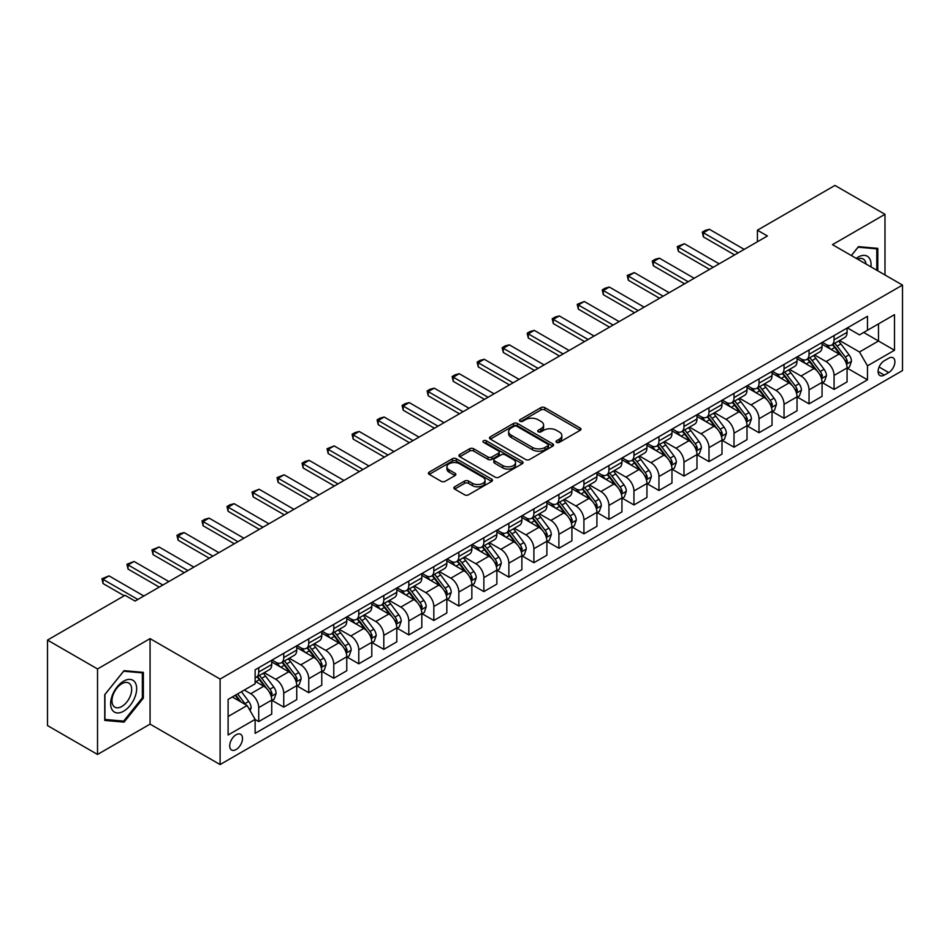 <?xml version="1.0" encoding="UTF-8"?>
<svg xmlns="http://www.w3.org/2000/svg" width="950" height="950" viewBox="0 0 950 950"><rect width="100%" height="100%" fill="white"/><g stroke="black" fill="none" stroke-linecap="round" stroke-linejoin="round"><path stroke-width="1.43" d="M556.558 442.367A1.947 1.128 0 0 0 559.301 442.367L580.177 430.314A2.779 1.603 0 0 0 580.984 429.186A2.779 1.603 0 0 0 580.177 428.046L544.813 407.633A2.779 1.603 0 0 0 540.894 407.633L520.018 419.686A1.947 1.128 0 0 0 519.448 420.482A1.947 1.128 0 0 0 520.018 421.266A1.947 1.128 0 0 0 522.773 421.266L525.469 419.71A8.894 5.13 0 0 1 538.044 419.71L540.989 421.408A8.894 5.13 0 0 1 543.59 425.042A8.894 5.13 0 0 1 540.989 428.676L538.282 430.231A1.947 1.128 0 0 0 537.712 431.027A1.947 1.128 0 0 0 538.282 431.822A1.947 1.128 0 0 0 541.037 431.822L543.732 430.255A8.894 5.13 0 0 1 556.308 430.255L559.253 431.965A8.894 5.13 0 0 1 561.854 435.587A8.894 5.13 0 0 1 559.253 439.221L556.558 440.776A1.947 1.128 0 0 0 555.987 441.572A1.947 1.128 0 0 0 556.558 442.367L556.558 440.776M236.111 749.55A9.061 5.225 120 0 0 242.024 741.558A9.061 5.225 120 0 0 240.635 734.303A9.061 5.225 120 0 0 236.111 734.754A9.061 5.225 120 0 0 230.197 742.734A9.061 5.225 120 0 0 231.586 749.989A9.061 5.225 120 0 0 236.111 749.55M454.658 486.792A2.779 1.603 0 0 0 453.839 487.932A2.779 1.603 0 0 0 454.658 489.06L464.574 494.784A2.779 1.603 0 0 0 468.504 494.784L491.684 481.401A2.779 1.603 0 0 0 492.492 480.272A2.779 1.603 0 0 0 491.684 479.133L456.321 458.719A2.779 1.603 0 0 0 452.402 458.719L429.222 472.103A2.779 1.603 0 0 0 428.402 473.242A2.779 1.603 0 0 0 429.222 474.371L441.204 481.294A2.779 1.603 0 0 0 445.134 481.294L455.05 475.57A2.779 1.603 0 0 0 455.858 474.43A2.779 1.603 0 0 0 455.05 473.302L449.113 469.87A7.434 4.287 0 0 1 446.928 466.83A7.434 4.287 0 0 1 451.523 462.864A7.434 4.287 0 0 1 459.622 463.802L482.897 477.233A7.434 4.287 0 0 1 485.07 480.272A7.434 4.287 0 0 1 480.486 484.239A7.434 4.287 0 0 1 472.387 483.301L468.504 481.068A2.779 1.603 0 0 0 464.574 481.068L454.658 486.792L454.658 489.06M150.064 638.626L97.529 668.954L47.5 640.074L47.5 725.574L97.529 754.454L150.064 724.126L220.103 764.56L220.103 679.06L150.064 638.626L150.064 724.126M884.984 274.978L884.984 214.32L832.461 244.649L902.5 285.083L220.103 679.06M884.984 214.32L834.955 185.44L757.411 230.209L757.411 241.763M47.5 640.074L125.044 595.306L135.054 601.077L767.422 235.98L757.411 230.209M525.671 459.515A2.779 1.603 0 0 0 529.589 459.515L552.769 446.132A2.779 1.603 0 0 0 553.589 445.004A2.779 1.603 0 0 0 552.769 443.864L517.418 423.451A2.779 1.603 0 0 0 513.487 423.451L490.307 436.834A2.779 1.603 0 0 0 489.499 437.974A2.779 1.603 0 0 0 490.307 439.102L525.671 459.515M484.31 442.783A1.947 1.128 0 0 1 486.281 443.056L522.191 463.79L499.047 477.149A2.779 1.603 0 0 1 495.116 477.149L459.764 456.736L459.764 454.468A2.779 1.603 0 0 0 458.945 455.608A2.779 1.603 0 0 0 459.764 456.736M459.764 454.468L469.68 448.744A2.779 1.603 0 0 1 473.611 448.744L487.956 457.021A2.779 1.603 0 0 0 491.874 457.021L498.465 453.221A2.779 1.603 0 0 0 499.272 452.093A2.779 1.603 0 0 0 498.465 450.953L483.526 442.332A1.947 1.128 0 0 1 482.956 441.548A1.947 1.128 0 0 1 484.168 440.503A1.947 1.128 0 0 1 486.281 440.753L522.227 461.498A2.779 1.603 0 0 1 523.046 462.638A2.779 1.603 0 0 1 522.227 463.766L522.227 461.498M888.689 358.221L884.284 360.762A8.776 5.071 120 0 0 878.56 368.493A8.776 5.071 120 0 0 879.902 375.523A8.776 5.071 120 0 0 884.284 375.096L888.689 372.554A8.776 5.071 120 0 0 894.425 364.812A8.776 5.071 120 0 0 893.083 357.782A8.776 5.071 120 0 0 888.689 358.221M220.103 764.56L902.5 370.583L902.5 285.083M847.364 327.892L859.477 334.887L867.481 330.256L867.481 316.279L255.123 669.821L255.123 683.798L228.107 699.402L228.107 734.991L255.123 719.387L255.123 733.364L867.481 379.822L867.481 365.845L859.477 351.987L839.574 340.492M867.481 330.256L894.496 314.664L894.496 350.253L867.481 365.845M97.529 668.954L97.529 754.454M863.681 332.452L878.489 341.003L878.489 323.902L894.496 314.664M859.477 351.987L878.489 341.003L894.496 350.253M228.107 716.502L247.119 705.529L232.311 696.979M255.123 719.506L258.721 721.584L258.721 707.607A11.317 6.531 -120 0 0 250.717 693.738L244.316 690.044M258.721 721.584L271.736 714.079L271.736 700.091A11.317 6.531 -120 0 0 263.732 686.232L255.123 681.257M272.033 700.387L283.741 707.144L283.741 693.168A11.317 6.531 -120 0 0 275.738 679.297L264.243 672.659M283.741 707.144L296.744 699.627L296.744 685.651A11.317 6.531 -120 0 0 288.741 671.793L271.736 661.972M297.041 685.936L308.75 692.704L308.75 678.716A11.317 6.531 -120 0 0 300.746 664.857L289.251 658.219M308.75 692.704L321.765 685.188L321.765 671.211A11.317 6.531 -120 0 0 313.761 657.341L296.744 647.52M322.062 671.496L333.771 678.252L333.771 664.276A11.317 6.531 -120 0 0 325.767 650.418L314.272 643.779M333.771 678.252L346.774 670.748L346.774 656.771A11.317 6.531 -120 0 0 338.77 642.901L321.765 633.08M347.071 657.056L358.779 663.812L358.779 649.836A11.317 6.531 -120 0 0 350.776 635.966L339.281 629.339M358.779 663.812L371.794 656.307L371.794 642.331A11.317 6.531 -120 0 0 363.791 628.461L346.774 618.64M372.091 642.616L383.8 649.373L383.8 635.396A11.317 6.531 -120 0 0 375.796 621.526L364.301 614.899M383.8 649.373L396.803 641.867L396.803 627.879A11.317 6.531 -120 0 0 388.799 614.021L371.794 604.2M397.1 628.176L408.809 634.932L408.809 620.956A11.317 6.531 -120 0 0 400.805 607.086L389.31 600.447M408.809 634.932L421.824 627.428L421.824 613.439A11.317 6.531 -120 0 0 413.82 599.581L396.803 589.76M422.121 613.736L433.829 620.492L433.829 606.504A11.317 6.531 -120 0 0 425.826 592.646L414.331 586.008M433.829 620.492L446.832 612.976L446.832 598.999A11.317 6.531 -120 0 0 438.829 585.141L421.824 575.32M447.129 599.284L458.838 606.053L458.838 592.064A11.317 6.531 -120 0 0 450.834 578.206L439.339 571.567M458.838 606.053L471.853 598.536L471.853 584.559A11.317 6.531 -120 0 0 463.849 570.689L446.832 560.868M472.15 584.844L483.859 591.601L483.859 577.624A11.317 6.531 -120 0 0 475.855 563.766L464.36 557.128M483.859 591.601L496.862 584.096L496.862 570.119A11.317 6.531 -120 0 0 488.858 556.249L471.853 546.428M497.159 570.404L508.867 577.161L508.867 563.184A11.317 6.531 -120 0 0 500.864 549.314L489.369 542.688M508.867 577.161L521.883 569.656L521.883 555.679A11.317 6.531 -120 0 0 513.867 541.809L496.862 531.988M522.179 555.964L533.888 562.721L533.888 548.744A11.317 6.531 -120 0 0 525.884 534.874L514.389 528.236M533.888 562.721L546.891 555.216L546.891 541.227A11.317 6.531 -120 0 0 538.888 527.369L521.883 517.548M547.188 541.524L558.897 548.281L558.897 534.304A11.317 6.531 -120 0 0 550.893 520.434L539.398 513.796M558.897 548.281L571.912 540.764L571.912 526.787A11.317 6.531 -120 0 0 563.896 512.929L546.891 503.108M572.209 527.084L583.918 533.841L583.918 519.852A11.317 6.531 -120 0 0 575.914 505.994L564.419 499.356M583.918 533.841L596.921 526.324L596.921 512.347A11.317 6.531 -120 0 0 588.917 498.489L571.912 488.668M597.217 512.632L608.926 519.401L608.926 505.412A11.317 6.531 -120 0 0 600.923 491.554L589.428 484.916M608.926 519.401L621.941 511.884L621.941 497.907A11.317 6.531 -120 0 0 613.926 484.037L596.921 474.216M622.238 498.192L633.947 504.949L633.947 490.972A11.317 6.531 -120 0 0 625.943 477.114L614.448 470.476M633.947 504.949L646.95 497.444L646.95 483.467A11.317 6.531 -120 0 0 638.946 469.597L621.941 459.776M647.247 483.752L658.956 490.509L658.956 476.532A11.317 6.531 -120 0 0 650.952 462.662L639.457 456.036M658.956 490.509L671.971 483.004L671.971 469.027A11.317 6.531 -120 0 0 663.955 455.157L646.95 445.336M672.268 469.312L683.976 476.069L683.976 462.092A11.317 6.531 -120 0 0 675.972 448.222L664.477 441.584M683.976 476.069L696.979 468.564L696.979 454.575A11.317 6.531 -120 0 0 688.976 440.717L671.971 430.896M697.276 454.872L708.985 461.629L708.985 447.652A11.317 6.531 -120 0 0 700.981 433.782L689.486 427.144M708.985 461.629L722 454.112L722 440.135A11.317 6.531 -120 0 0 713.984 426.277L696.979 416.456M722.297 440.432L734.006 447.189L734.006 433.2A11.317 6.531 -120 0 0 726.002 419.342L714.507 412.704M734.006 447.189L747.009 439.672L747.009 425.695A11.317 6.531 -120 0 0 739.005 411.825L722 402.004M747.306 425.98L759.014 432.749L759.014 418.76A11.317 6.531 -120 0 0 751.011 404.902L739.516 398.264M759.014 432.749L772.029 425.232L772.029 411.255A11.317 6.531 -120 0 0 764.014 397.385L747.009 387.564M772.326 411.54L784.035 418.297L784.035 404.32A11.317 6.531 -120 0 0 776.031 390.462L764.536 383.824M784.035 418.297L797.038 410.792L797.038 396.815A11.317 6.531 -120 0 0 789.034 382.945L772.029 373.124M797.335 397.1L809.044 403.857L809.044 389.88A11.317 6.531 -120 0 0 801.04 376.01L789.545 369.384M809.044 403.857L822.059 396.352L822.059 382.363A11.317 6.531 -120 0 0 814.043 368.505L797.038 358.684M822.356 382.66L834.064 389.417L834.064 375.44A11.317 6.531 -120 0 0 826.061 361.57L814.566 354.932M834.064 389.417L847.068 381.912L847.068 367.923A11.317 6.531 -120 0 0 839.064 354.065L822.059 344.244M822.356 342.332L826.061 344.47A11.317 6.531 -120 0 0 831.713 345.028A11.317 6.531 -120 0 0 834.064 339.851L834.064 335.576M797.335 356.772L801.04 358.91A11.317 6.531 -120 0 0 806.704 359.48A11.317 6.531 -120 0 0 809.044 354.291L809.044 350.016M772.326 371.224L776.031 373.362A11.317 6.531 -120 0 0 781.684 373.92A11.317 6.531 -120 0 0 784.035 368.731L784.035 364.456M747.306 385.664L751.011 387.802A11.317 6.531 -120 0 0 756.675 388.36A11.317 6.531 -120 0 0 759.014 383.183L759.014 378.907M722.297 400.104L726.002 402.242A11.317 6.531 -120 0 0 731.654 402.8A11.317 6.531 -120 0 0 734.006 397.622L734.006 393.348M697.276 414.544L700.981 416.682A11.317 6.531 -120 0 0 706.646 417.24A11.317 6.531 -120 0 0 708.985 412.062L708.985 407.787M672.268 428.984L675.972 431.122A11.317 6.531 -120 0 0 681.625 431.68A11.317 6.531 -120 0 0 683.976 426.503L683.976 422.228M647.247 443.424L650.952 445.562A11.317 6.531 -120 0 0 656.616 446.132A11.317 6.531 -120 0 0 658.956 440.942L658.956 436.668M622.238 457.876L625.943 460.014A11.317 6.531 -120 0 0 631.596 460.572A11.317 6.531 -120 0 0 633.947 455.383L633.947 451.108M597.217 472.316L600.923 474.454A11.317 6.531 -120 0 0 606.587 475.012A11.317 6.531 -120 0 0 608.926 469.834L608.926 465.559M572.209 486.756L575.914 488.894A11.317 6.531 -120 0 0 581.566 489.452A11.317 6.531 -120 0 0 583.918 484.274L583.918 479.999M547.188 501.196L550.893 503.334A11.317 6.531 -120 0 0 556.558 503.892A11.317 6.531 -120 0 0 558.897 498.714L558.897 494.439M522.179 515.636L525.884 517.774A11.317 6.531 -120 0 0 531.537 518.344A11.317 6.531 -120 0 0 533.888 513.154L533.888 508.879M497.159 530.076L500.864 532.214A11.317 6.531 -120 0 0 506.528 532.784A11.317 6.531 -120 0 0 508.867 527.594L508.867 523.319M472.15 544.528L475.855 546.666A11.317 6.531 -120 0 0 481.508 547.224A11.317 6.531 -120 0 0 483.859 542.034L483.859 537.759M447.129 558.968L450.834 561.106A11.317 6.531 -120 0 0 456.499 561.664A11.317 6.531 -120 0 0 458.838 556.486L458.838 552.211M422.121 573.408L425.826 575.546A11.317 6.531 -120 0 0 431.478 576.104A11.317 6.531 -120 0 0 433.829 570.926L433.829 566.651M397.1 587.848L400.805 589.986A11.317 6.531 -120 0 0 406.469 590.544A11.317 6.531 -120 0 0 408.809 585.366L408.809 581.091M372.091 602.288L375.796 604.426A11.317 6.531 -120 0 0 381.449 604.996A11.317 6.531 -120 0 0 383.8 599.806L383.8 595.531M347.071 616.74L350.776 618.877A11.317 6.531 -120 0 0 356.44 619.436A11.317 6.531 -120 0 0 358.779 614.246L358.779 609.971M322.062 631.18L325.767 633.318A11.317 6.531 -120 0 0 331.419 633.876A11.317 6.531 -120 0 0 333.771 628.686L333.771 624.411M297.041 645.62L300.746 647.758A11.317 6.531 -120 0 0 306.411 648.316A11.317 6.531 -120 0 0 308.75 643.138L308.75 638.863M272.033 660.06L275.738 662.197A11.317 6.531 -120 0 0 281.39 662.756A11.317 6.531 -120 0 0 283.741 657.578L283.741 653.303M847.364 368.22L867.481 379.822M831.713 345.028L844.728 337.523A11.317 6.531 -120 0 0 847.068 332.346L847.068 328.071M806.704 359.48L819.707 351.963A11.317 6.531 -120 0 0 822.059 346.786L822.059 342.511M781.684 373.92L794.699 366.403A11.317 6.531 -120 0 0 797.038 361.226L797.038 356.951M756.675 388.36L769.678 380.855A11.317 6.531 -120 0 0 772.029 375.666L772.029 371.391M731.654 402.8L744.669 395.295A11.317 6.531 -120 0 0 747.009 390.106L747.009 385.831M706.646 417.24L719.649 409.735A11.317 6.531 -120 0 0 722 404.546L722 400.271M681.625 431.68L694.64 424.175A11.317 6.531 -120 0 0 696.979 418.997L696.979 414.723M656.616 446.132L669.619 438.615A11.317 6.531 -120 0 0 671.971 433.438L671.971 429.162M631.596 460.572L644.611 453.055A11.317 6.531 -120 0 0 646.95 447.878L646.95 443.603M606.587 475.012L619.59 467.507A11.317 6.531 -120 0 0 621.941 462.317L621.941 458.043M581.566 489.452L594.581 481.947A11.317 6.531 -120 0 0 596.921 476.758L596.921 472.483M556.558 503.892L569.561 496.387A11.317 6.531 -120 0 0 571.912 491.209L571.912 486.934M531.537 518.344L544.552 510.827A11.317 6.531 -120 0 0 546.891 505.649L546.891 501.374M506.528 532.784L519.531 525.267A11.317 6.531 -120 0 0 521.883 520.089L521.883 515.814M481.508 547.224L494.522 539.707A11.317 6.531 -120 0 0 496.862 534.529L496.862 530.254M456.499 561.664L469.502 554.159A11.317 6.531 -120 0 0 471.853 548.969L471.853 544.694M431.478 576.104L444.493 568.599A11.317 6.531 -120 0 0 446.832 563.409L446.832 559.134M406.469 590.544L419.473 583.039A11.317 6.531 -120 0 0 421.824 577.861L421.824 573.586M381.449 604.996L394.464 597.479A11.317 6.531 -120 0 0 396.803 592.301L396.803 588.026M356.44 619.436L369.443 611.919A11.317 6.531 -120 0 0 371.794 606.741L371.794 602.466M331.419 633.876L344.434 626.359A11.317 6.531 -120 0 0 346.774 621.181L346.774 616.906M306.411 648.316L319.414 640.811A11.317 6.531 -120 0 0 321.765 635.621L321.765 631.346M281.39 662.756L294.405 655.251A11.317 6.531 -120 0 0 296.744 650.061L296.744 645.786M255.123 677.659A11.317 6.531 -120 0 0 256.381 677.196L269.384 669.691A11.317 6.531 -120 0 0 271.736 664.513L271.736 660.238M256.381 677.196A11.317 6.531 -120 0 0 258.721 672.018L258.721 667.743M247.119 705.529L255.123 719.387M877.788 270.821L877.788 248.354L858.479 246.632L851.319 255.538M104.737 720.421L124.046 722.143L143.355 698.119L143.355 672.374L124.046 670.653L104.737 694.676L104.737 720.421M142.357 697.549L143.355 698.119M122.004 720.967L124.046 722.143M557.329 442.641L559.253 441.524A8.894 5.13 0 0 0 561.854 437.902L561.854 435.587M543.59 425.042L543.59 427.358A8.894 5.13 0 0 1 540.989 430.979L539.066 432.096M580.141 430.338L544.813 409.949A2.779 1.603 0 0 0 540.894 409.949L520.79 421.551M552.734 446.156L517.418 425.766A2.779 1.603 0 0 0 513.487 425.766L490.343 439.126M547.865 445.799A1.947 1.128 0 0 0 548.435 445.004A1.947 1.128 0 0 0 547.865 444.208L516.824 426.289A1.947 1.128 0 0 0 514.081 426.289L511.231 427.939A8.894 5.13 0 0 0 508.63 431.561A8.894 5.13 0 0 0 511.231 435.195L532.439 447.438A8.894 5.13 0 0 0 545.015 447.438L547.865 445.799L547.865 448.103A1.947 1.128 0 0 0 548.435 447.308L548.435 445.004M508.63 431.561L508.63 433.877A8.894 5.13 0 0 0 511.231 437.499L511.231 435.195M547.865 448.103L545.015 449.754A8.894 5.13 0 0 1 532.439 449.754L511.231 437.499M459.8 456.76L469.68 451.06L469.68 448.744M499.272 452.093L499.272 454.397A2.779 1.603 0 0 1 498.465 455.537L491.874 459.337A2.779 1.603 0 0 1 487.956 459.337L473.611 451.06A2.779 1.603 0 0 0 469.68 451.06M502.835 465.619A7.434 4.287 0 0 0 510.934 466.545A7.434 4.287 0 0 0 515.518 462.579A7.434 4.287 0 0 0 513.344 459.551L505.139 454.812A2.779 1.603 0 0 0 501.208 454.812L494.629 458.613A2.779 1.603 0 0 0 493.822 459.741A2.779 1.603 0 0 0 494.629 460.881L502.835 465.619L502.835 467.923A7.434 4.287 0 0 0 510.934 468.849A7.434 4.287 0 0 0 515.518 464.894L515.518 462.579M493.822 459.741L493.822 462.056A2.779 1.603 0 0 0 494.629 463.184L494.629 460.881M502.835 467.923L494.629 463.184M485.07 480.272L485.07 482.576A7.434 4.287 0 0 1 480.486 486.543A7.434 4.287 0 0 1 472.387 485.616L468.504 483.372A2.779 1.603 0 0 0 464.574 483.372L454.694 489.084M446.928 466.83L446.928 469.146A7.434 4.287 0 0 0 449.113 472.174L449.113 469.87M455.014 475.582L449.113 472.174M491.649 481.424L456.321 461.035A2.779 1.603 0 0 0 452.402 461.035L429.258 474.394M847.068 368.386L849.466 366.997L851.473 361.226A7.505 4.334 -120 0 0 849.074 354.837L840.904 343.924A21.648 12.504 -120 0 0 838.541 341.098M830.407 349.066A21.648 12.504 -120 0 0 825.977 344.423M846.379 363.791L847.424 361.546A7.505 4.334 -120 0 0 845.274 357.034L837.092 346.121A21.648 12.504 -120 0 0 834.729 343.294M832.722 344.458A17.967 10.379 60 0 1 835.668 347.807L842.591 357.046M832.331 344.672A21.648 12.504 60 0 1 834.694 347.51L840.133 354.766M738.209 252.854L703.38 232.75L703.38 236.906L702.288 232.109L705.28 230.375L709.389 229.283L744.206 249.387M734.599 254.933L703.38 236.906M709.389 229.283L703.38 232.75L702.288 232.109M822.059 382.826L824.457 381.449L826.453 375.666A7.505 4.334 -120 0 0 824.066 369.277L815.884 358.364A21.648 12.504 -120 0 0 813.521 355.537M805.386 363.506A21.648 12.504 -120 0 0 800.957 358.863M821.37 378.242L822.403 375.986A7.505 4.334 -120 0 0 820.254 371.474L812.084 360.561A21.648 12.504 -120 0 0 809.721 357.734M807.702 358.898A17.967 10.379 60 0 1 810.659 362.247L817.57 371.486M807.322 359.124A21.648 12.504 60 0 1 809.685 361.95L815.112 369.206M797.038 397.278L799.437 395.889L801.444 390.106A7.505 4.334 -120 0 0 799.045 383.729L790.875 372.804A21.648 12.504 -120 0 0 788.512 369.978M780.377 377.946A21.648 12.504 -120 0 0 775.948 373.314M796.349 392.683L797.394 390.426A7.505 4.334 -120 0 0 795.245 385.914L787.063 375.001A21.648 12.504 -120 0 0 784.7 372.174M782.693 373.338A17.967 10.379 60 0 1 785.638 376.687L792.561 385.926M782.301 373.564A21.648 12.504 60 0 1 784.664 376.39L790.103 383.646M772.029 411.718L774.428 410.329L776.423 404.546A7.505 4.334 -120 0 0 774.036 398.169L765.854 387.256A21.648 12.504 -120 0 0 763.491 384.418M755.357 392.386A21.648 12.504 -120 0 0 750.928 387.754M771.341 407.122L772.374 404.866A7.505 4.334 -120 0 0 770.224 400.366L762.054 389.441A21.648 12.504 -120 0 0 759.691 386.614M757.672 387.778A17.967 10.379 60 0 1 760.629 391.139L767.541 400.366M757.293 388.004A21.648 12.504 60 0 1 759.656 390.83L765.082 398.086M713.189 267.294L678.371 247.19L678.371 251.346L677.267 246.561L684.368 243.723L719.197 263.827M709.591 269.373L678.371 251.346M684.368 243.723L678.371 247.19L677.267 246.561M688.18 281.734L653.351 261.63L653.351 265.786L652.258 261.001L655.251 259.267L659.359 258.163L694.177 278.267M684.57 283.812L653.351 265.786M659.359 258.163L653.351 261.63L652.258 261.001M663.159 296.174L628.342 276.07L628.342 280.238L627.238 275.441L634.339 272.614L669.168 292.707M659.561 298.252L628.342 280.238M634.339 272.614L628.342 276.07L627.238 275.441M747.009 426.158L749.408 424.769L751.414 418.997A7.505 4.334 -120 0 0 749.016 412.609L740.846 401.696A21.648 12.504 -120 0 0 738.482 398.858M730.348 406.838A21.648 12.504 -120 0 0 725.919 402.194M746.32 421.562L747.365 419.318A7.505 4.334 -120 0 0 745.216 414.806L737.034 403.892A21.648 12.504 -120 0 0 734.671 401.054M732.664 402.218A17.967 10.379 60 0 1 735.609 405.579L742.532 414.817M732.272 402.444A21.648 12.504 60 0 1 734.635 405.27L740.074 412.526M638.151 310.614L603.321 290.522L603.321 294.678L602.229 289.881L605.221 288.147L609.33 287.054L644.148 307.159M634.541 312.704L603.321 294.678M609.33 287.054L603.321 290.522L602.229 289.881M870.948 266.867A18.394 10.616 120 0 0 869.333 258.139A18.394 10.616 120 0 0 856.211 258.364M866.02 264.029A13.929 8.039 120 0 0 864.773 260.478A13.929 8.039 120 0 0 863.217 259.029A13.929 8.039 120 0 0 857.482 259.101M858.04 247.178L876.791 248.864L876.791 270.239M875.544 248.152L876.791 248.864M851.354 255.562L858.076 247.202M123.643 681.15A18.394 10.616 120 0 0 110.639 703.677A18.394 10.616 120 0 0 123.643 711.182A18.394 10.616 120 0 0 136.657 688.655A18.394 10.616 120 0 0 123.643 681.15M121.826 683.739A13.929 8.039 120 0 0 112.718 696.018A13.929 8.039 120 0 0 114.855 707.18A13.929 8.039 120 0 0 121.826 706.479A13.929 8.039 120 0 0 130.922 694.212A13.929 8.039 120 0 0 128.784 683.05A13.929 8.039 120 0 0 121.826 683.739M142.357 697.834L123.643 721.109L104.939 719.447L104.939 694.498L123.643 671.222L142.357 672.885L142.357 697.834M141.111 672.172L142.357 672.885M722 440.598L724.399 439.209L726.394 433.438A7.505 4.334 -120 0 0 724.007 427.049L715.825 416.136A21.648 12.504 -120 0 0 713.462 413.309M705.328 421.277A21.648 12.504 -120 0 0 700.898 416.634M721.311 436.003L722.344 433.758A7.505 4.334 -120 0 0 720.195 429.246L712.025 418.332A21.648 12.504 -120 0 0 709.662 415.494M707.643 416.658A17.967 10.379 60 0 1 710.6 420.019L717.511 429.258M707.263 416.884A21.648 12.504 60 0 1 709.626 419.71L715.053 426.978M696.979 455.038L699.378 453.661L701.385 447.878A7.505 4.334 -120 0 0 698.986 441.489L690.816 430.576A21.648 12.504 -120 0 0 688.453 427.749M680.319 435.718A21.648 12.504 -120 0 0 675.889 431.074M696.291 450.442L697.336 448.198A7.505 4.334 -120 0 0 695.186 443.686L687.004 432.772A21.648 12.504 -120 0 0 684.641 429.946M682.634 431.11A17.967 10.379 60 0 1 685.579 434.459L692.502 443.697M682.242 431.324A21.648 12.504 60 0 1 684.606 434.162L690.044 441.418M671.971 469.478L674.369 468.101L676.364 462.317A7.505 4.334 -120 0 0 673.977 455.929L665.796 445.016A21.648 12.504 -120 0 0 663.432 442.189M655.298 450.157A21.648 12.504 -120 0 0 650.869 445.514M671.282 464.894L672.315 462.638A7.505 4.334 -120 0 0 670.166 458.126L661.996 447.213A21.648 12.504 -120 0 0 659.633 444.386M657.614 445.55A17.967 10.379 60 0 1 660.571 448.899L667.482 458.137M657.234 445.776A21.648 12.504 60 0 1 659.597 448.602L665.024 455.858M646.95 483.93L649.349 482.541L651.356 476.758A7.505 4.334 -120 0 0 648.957 470.381L640.787 459.456A21.648 12.504 -120 0 0 638.424 456.629M630.289 464.598A21.648 12.504 -120 0 0 625.86 459.966M646.273 479.334L647.306 477.078A7.505 4.334 -120 0 0 645.157 472.566L636.975 461.652A21.648 12.504 -120 0 0 634.612 458.826M632.605 459.99A17.967 10.379 60 0 1 635.55 463.339L642.473 472.577M632.213 460.216A21.648 12.504 60 0 1 634.576 463.042L640.015 470.298M621.941 498.37L624.34 496.981L626.335 491.209A7.505 4.334 -120 0 0 623.948 484.821L615.766 473.907A21.648 12.504 -120 0 0 613.403 471.069M605.269 479.037A21.648 12.504 -120 0 0 600.839 474.406M621.252 493.774L622.286 491.518A7.505 4.334 -120 0 0 620.136 487.017L611.966 476.093A21.648 12.504 -120 0 0 609.603 473.266M607.584 474.43A17.967 10.379 60 0 1 610.541 477.791L617.453 487.017M607.204 474.656A21.648 12.504 60 0 1 609.568 477.482L614.994 484.738M613.13 325.066L578.312 304.962L578.312 309.118L577.208 304.321L584.309 301.494L619.139 321.599M609.532 327.144L578.312 309.118M584.309 301.494L578.312 304.962L577.208 304.321M588.121 339.506L553.292 319.402L553.292 323.558L552.199 318.761L555.192 317.027L559.301 315.934L594.118 336.039M584.511 341.584L553.292 323.558M559.301 315.934L553.292 319.402L552.199 318.761M563.101 353.946L528.283 333.842L528.283 337.998L527.179 333.213L530.183 331.479L534.28 330.374L569.109 350.479M559.503 356.024L528.283 337.998M534.28 330.374L528.283 333.842L527.179 333.213M538.092 368.386L503.262 348.282L503.262 352.45L502.17 347.652L505.162 345.919L509.271 344.814L544.089 364.919M534.482 370.464L503.262 352.45M509.271 344.814L503.262 348.282L502.17 347.652M513.071 382.826L478.254 362.722L478.254 366.89L477.149 362.093L480.154 360.359L484.251 359.266L519.08 379.359M509.473 384.904L478.254 366.89M484.251 359.266L478.254 362.722L477.149 362.093M596.921 512.81L599.319 511.421L601.326 505.649A7.505 4.334 -120 0 0 598.928 499.261L590.758 488.348A21.648 12.504 -120 0 0 588.394 485.521M580.26 493.489A21.648 12.504 -120 0 0 575.831 488.846M596.244 508.214L597.277 505.97A7.505 4.334 -120 0 0 595.128 501.457L586.946 490.544A21.648 12.504 -120 0 0 584.582 487.706M582.576 488.87A17.967 10.379 60 0 1 585.521 492.231L592.444 501.469M582.184 489.096A21.648 12.504 60 0 1 584.547 491.922L589.986 499.178M488.062 397.278L453.233 377.174L453.233 381.33L452.141 376.532L455.133 374.799L459.242 373.706L494.059 393.811M484.452 399.356L453.233 381.33M459.242 373.706L453.233 377.174L452.141 376.532M571.912 527.25L574.311 525.861L576.306 520.089A7.505 4.334 -120 0 0 573.919 513.701L565.737 502.787A21.648 12.504 -120 0 0 563.374 499.961M555.239 507.929A21.648 12.504 -120 0 0 550.81 503.286M571.223 522.654L572.256 520.41A7.505 4.334 -120 0 0 570.119 515.898L561.937 504.984A21.648 12.504 -120 0 0 559.574 502.158M557.555 503.31A17.967 10.379 60 0 1 560.512 506.671L567.423 515.909M557.175 503.536A21.648 12.504 60 0 1 559.538 506.374L564.965 513.629M463.042 411.718L428.224 391.614L428.224 395.77L427.12 390.973L430.124 389.239L434.221 388.146L469.051 408.251M459.444 413.796L428.224 395.77M434.221 388.146L428.224 391.614L427.12 390.973M546.891 541.69L549.29 540.312L551.297 534.529A7.505 4.334 -120 0 0 548.898 528.141L540.728 517.227A21.648 12.504 -120 0 0 538.365 514.401M530.231 522.369A21.648 12.504 -120 0 0 525.801 517.726M546.214 537.094L547.247 534.85A7.505 4.334 -120 0 0 545.098 530.337L536.916 519.424A21.648 12.504 -120 0 0 534.565 516.598M532.546 517.762A17.967 10.379 60 0 1 535.491 521.111L542.414 530.349M532.154 517.976A21.648 12.504 60 0 1 534.518 520.814L539.956 528.069M438.033 426.158L403.204 406.054L403.204 410.21L402.111 405.412L405.104 403.679L409.213 402.586L444.03 422.691M434.423 428.236L403.204 410.21M409.213 402.586L403.204 406.054L402.111 405.412M521.883 556.13L524.281 554.753L526.276 548.969A7.505 4.334 -120 0 0 523.889 542.581L515.707 531.668A21.648 12.504 -120 0 0 513.344 528.841M505.21 536.809A21.648 12.504 -120 0 0 500.781 532.166M521.194 551.546L522.227 549.29A7.505 4.334 -120 0 0 520.089 544.778L511.907 533.864A21.648 12.504 -120 0 0 509.544 531.038M507.526 532.202A17.967 10.379 60 0 1 510.483 535.551L517.394 544.789M507.146 532.428A21.648 12.504 60 0 1 509.509 535.254L514.936 542.509M413.012 440.598L378.195 420.494L378.195 424.65L377.091 419.864L380.095 418.131L384.192 417.026L419.021 437.131M409.414 442.676L378.195 424.65M384.192 417.026L378.195 420.494L377.091 419.864M496.862 570.582L499.261 569.192L501.267 563.409A7.505 4.334 -120 0 0 498.869 557.033L490.699 546.107A21.648 12.504 -120 0 0 488.336 543.281M480.201 551.249A21.648 12.504 -120 0 0 475.772 546.618M496.185 565.986L497.218 563.73A7.505 4.334 -120 0 0 495.069 559.217L486.887 548.304A21.648 12.504 -120 0 0 484.536 545.478M482.517 546.642A17.967 10.379 60 0 1 485.462 549.991L492.385 559.229M482.125 546.867A21.648 12.504 60 0 1 484.488 549.694L489.927 556.949M388.004 455.038L353.174 434.934L353.174 439.102L352.082 434.304L355.074 432.571L359.183 431.466L394.001 451.571M384.394 457.116L353.174 439.102M359.183 431.466L353.174 434.934L352.082 434.304M471.853 585.022L474.252 583.633L476.247 577.861A7.505 4.334 -120 0 0 473.86 571.472L465.678 560.559A21.648 12.504 -120 0 0 463.315 557.721M455.181 565.689A21.648 12.504 -120 0 0 450.751 561.058M471.164 580.426L472.197 578.182A7.505 4.334 -120 0 0 470.06 573.669L461.878 562.744A21.648 12.504 -120 0 0 459.515 559.918M457.496 561.082A17.967 10.379 60 0 1 460.453 564.442L467.364 573.669M457.116 561.308A21.648 12.504 60 0 1 459.479 564.134L464.918 571.389M362.983 469.478L328.166 449.374L328.166 453.542L327.061 448.744L334.162 445.918L368.992 466.011M359.385 471.568L328.166 453.542M334.162 445.918L328.166 449.374L327.061 448.744M446.832 599.462L449.231 598.072L451.238 592.301A7.505 4.334 -120 0 0 448.839 585.913L440.669 574.999A21.648 12.504 -120 0 0 438.306 572.173M430.172 580.141A21.648 12.504 -120 0 0 425.742 575.498M446.156 594.866L447.189 592.622A7.505 4.334 -120 0 0 445.039 588.109L436.858 577.196A21.648 12.504 -120 0 0 434.506 574.358M432.488 575.522A17.967 10.379 60 0 1 435.433 578.883L442.356 588.121M432.096 575.747A21.648 12.504 60 0 1 434.459 578.574L439.897 585.829M421.824 613.902L424.223 612.512L426.218 606.741A7.505 4.334 -120 0 0 423.831 600.352L415.649 589.439A21.648 12.504 -120 0 0 413.286 586.613M405.151 594.581A21.648 12.504 -120 0 0 400.722 589.938M421.135 609.306L422.168 607.062A7.505 4.334 -120 0 0 420.031 602.549L411.849 591.636A21.648 12.504 -120 0 0 409.486 588.81M407.467 589.974A17.967 10.379 60 0 1 410.424 593.322L417.335 602.561M407.087 590.188A21.648 12.504 60 0 1 409.45 593.026L414.889 600.281M396.803 628.342L399.202 626.964L401.209 621.181A7.505 4.334 -120 0 0 398.81 614.793L390.64 603.879A21.648 12.504 -120 0 0 388.277 601.053M380.142 609.021A21.648 12.504 -120 0 0 375.713 604.378M396.126 623.758L397.159 621.502A7.505 4.334 -120 0 0 395.01 616.989L386.828 606.076A21.648 12.504 -120 0 0 384.477 603.25M382.458 604.414A17.967 10.379 60 0 1 385.403 607.763L392.326 617.001M382.066 604.639A21.648 12.504 60 0 1 384.429 607.466L389.868 614.721M371.794 642.794L374.193 641.404L376.188 635.621A7.505 4.334 -120 0 0 373.801 629.232L365.619 618.319A21.648 12.504 -120 0 0 363.256 615.493M355.122 623.461A21.648 12.504 -120 0 0 350.692 618.818M371.106 638.198L372.139 635.942A7.505 4.334 -120 0 0 370.001 631.429L361.819 620.516A21.648 12.504 -120 0 0 359.456 617.69M357.438 618.854A17.967 10.379 60 0 1 360.394 622.203L367.317 631.441M357.058 619.079A21.648 12.504 60 0 1 359.421 621.906L364.859 629.161M346.774 657.234L349.173 655.844L351.179 650.061A7.505 4.334 -120 0 0 348.781 643.684L340.611 632.759A21.648 12.504 -120 0 0 338.247 629.933M330.113 637.901A21.648 12.504 -120 0 0 325.684 633.27M346.097 652.638L347.13 650.382A7.505 4.334 -120 0 0 344.981 645.881L336.799 634.956A21.648 12.504 -120 0 0 334.447 632.13M332.429 633.294A17.967 10.379 60 0 1 335.374 636.643L342.297 645.881M332.037 633.519A21.648 12.504 60 0 1 334.4 636.346L339.839 643.601M321.765 671.674L324.164 670.284L326.159 664.513A7.505 4.334 -120 0 0 323.772 658.124L315.59 647.211A21.648 12.504 -120 0 0 313.227 644.373M305.093 652.341A21.648 12.504 -120 0 0 300.663 647.71M321.076 667.078L322.109 664.834A7.505 4.334 -120 0 0 319.972 660.321L311.79 649.408A21.648 12.504 -120 0 0 309.427 646.57M307.408 647.734A17.967 10.379 60 0 1 310.365 651.094L317.288 660.333M307.028 647.959A21.648 12.504 60 0 1 309.391 650.786L314.83 658.041M296.744 686.114L299.143 684.724L301.15 678.953A7.505 4.334 -120 0 0 298.751 672.564L290.581 661.651A21.648 12.504 -120 0 0 288.218 658.825M280.084 666.793A21.648 12.504 -120 0 0 275.654 662.15M296.067 681.518L297.101 679.274A7.505 4.334 -120 0 0 294.951 674.761L286.769 663.848A21.648 12.504 -120 0 0 284.418 661.01M282.399 662.174A17.967 10.379 60 0 1 285.344 665.534L292.267 674.773M282.007 662.399A21.648 12.504 60 0 1 284.371 665.226L289.809 672.493M271.736 700.554L274.134 699.164L276.129 693.393A7.505 4.334 -120 0 0 273.743 687.004L265.561 676.091A21.648 12.504 -120 0 0 263.197 673.265M271.047 695.958L272.08 693.714A7.505 4.334 -120 0 0 269.942 689.201L261.761 678.288A21.648 12.504 -120 0 0 259.397 675.462M257.379 676.626A17.967 10.379 60 0 1 260.336 679.974L267.259 689.213M256.999 676.839A21.648 12.504 60 0 1 259.362 679.678L264.801 686.933M250.123 710.719L251.121 707.833A7.505 4.334 -120 0 0 248.722 701.444L241.431 691.707M245.599 704.651A7.505 4.334 -120 0 0 244.922 703.641L237.631 693.904M235.743 694.984L240.991 701.991M235.22 695.293L239.673 701.231M337.974 483.93L303.145 463.826L303.145 467.982L302.053 463.184L305.045 461.451L309.154 460.358L343.971 480.463M334.364 486.008L303.145 467.982M309.154 460.358L303.145 463.826L302.053 463.184M312.954 498.37L278.136 478.266L278.136 482.422L277.032 477.624L284.133 474.798L318.963 494.902M309.356 500.448L278.136 482.422M284.133 474.798L278.136 478.266L277.032 477.624M287.945 512.81L253.116 492.706L253.116 496.862L252.023 492.064L259.124 489.238L293.942 509.343M284.335 514.888L253.116 496.862M259.124 489.238L253.116 492.706L252.023 492.064M262.924 527.25L228.107 507.146L228.107 511.302L227.002 506.516L230.007 504.782L234.104 503.678L268.933 523.783M259.326 529.328L228.107 511.302M234.104 503.678L228.107 507.146L227.002 506.516M237.916 541.69L203.086 521.586L203.086 525.754L201.994 520.956L204.986 519.222L209.095 518.118L243.912 538.222M234.306 543.768L203.086 525.754M209.095 518.118L203.086 521.586L201.994 520.956M212.895 556.13L178.078 536.038L178.078 540.194L176.973 535.396L179.977 533.663L184.074 532.57L218.904 552.674M209.297 558.22L178.078 540.194M184.074 532.57L178.078 536.038L176.973 535.396M187.886 570.582L153.057 550.477L153.057 554.634L151.964 549.836L159.066 547.01L193.883 567.114M184.276 572.66L153.057 554.634M159.066 547.01L153.057 550.477L151.964 549.836M162.866 585.022L128.048 564.918L128.048 569.074L126.944 564.276L134.045 561.45L168.874 581.554M159.268 587.1L128.048 569.074M134.045 561.45L128.048 564.918L126.944 564.276M137.857 599.462L103.028 579.357L103.028 583.514L101.935 578.728L109.036 575.89L143.854 595.994M124.248 595.769L103.028 583.514M109.036 575.89L103.028 579.357L101.935 578.728M250.717 693.738L263.732 686.232M275.738 679.297L288.741 671.793M300.746 664.857L313.761 657.341M325.767 650.418L338.77 642.901M350.776 635.966L363.791 628.461M375.796 621.526L388.799 614.021M400.805 607.086L413.82 599.581M425.826 592.646L438.829 585.141M450.834 578.206L463.849 570.689M475.855 563.766L488.858 556.249M500.864 549.314L513.867 541.809M525.884 534.874L538.888 527.369M550.893 520.434L563.896 512.929M575.914 505.994L588.917 498.489M600.923 491.554L613.926 484.037M625.943 477.114L638.946 469.597M650.952 462.662L663.955 455.157M675.972 448.222L688.976 440.717M700.981 433.782L713.984 426.277M726.002 419.342L739.005 411.825M751.011 404.902L764.014 397.385M776.031 390.462L789.034 382.945M801.04 376.01L814.043 368.505M826.061 361.57L839.064 354.065M834.064 339.851L847.068 332.346M834.064 375.44L847.068 367.923M809.044 389.88L822.059 382.363M809.044 354.291L822.059 346.786M784.035 404.32L797.038 396.815M784.035 368.731L797.038 361.226M759.014 418.76L772.029 411.255M759.014 383.183L772.029 375.666M734.006 433.2L747.009 425.695M734.006 397.622L747.009 390.106M708.985 447.652L722 440.135M708.985 412.062L722 404.546M683.976 462.092L696.979 454.575M683.976 426.503L696.979 418.997M658.956 476.532L671.971 469.027M658.956 440.942L671.971 433.438M633.947 490.972L646.95 483.467M633.947 455.383L646.95 447.878M608.926 505.412L621.941 497.907M608.926 469.834L621.941 462.317M583.918 519.852L596.921 512.347M583.918 484.274L596.921 476.758M558.897 534.304L571.912 526.787M558.897 498.714L571.912 491.209M533.888 548.744L546.891 541.227M533.888 513.154L546.891 505.649M508.867 563.184L521.883 555.679M508.867 527.594L521.883 520.089M483.859 577.624L496.862 570.119M483.859 542.034L496.862 534.529M458.838 592.064L471.853 584.559M458.838 556.486L471.853 548.969M433.829 606.504L446.832 598.999M433.829 570.926L446.832 563.409M408.809 620.956L421.824 613.439M408.809 585.366L421.824 577.861M383.8 635.396L396.803 627.879M383.8 599.806L396.803 592.301M358.779 649.836L371.794 642.331M358.779 614.246L371.794 606.741M333.771 664.276L346.774 656.771M333.771 628.686L346.774 621.181M308.75 678.716L321.765 671.211M308.75 643.138L321.765 635.621M283.741 693.168L296.744 685.651M283.741 657.578L296.744 650.061M258.721 707.607L271.736 700.091M258.721 672.018L271.736 664.513M879.094 367.009L888.689 372.554M878.085 371.509L884.284 375.096M559.253 441.524L559.253 439.221M538.282 431.822L538.282 430.231M540.989 430.979L540.989 428.676M520.018 421.266L520.018 419.686M540.894 409.949L540.894 407.633M544.813 409.949L544.813 407.633M580.177 430.314L580.177 428.046M490.307 439.102L490.307 436.834M513.487 425.766L513.487 423.451M517.418 425.766L517.418 423.451M552.769 446.132L552.769 443.864M532.439 449.754L532.439 447.438M545.015 449.754L545.015 447.438M473.611 451.06L473.611 448.744M487.956 459.337L487.956 457.021M491.874 459.337L491.874 457.021M498.465 455.537L498.465 453.221M486.281 443.056L486.281 440.753M464.574 483.372L464.574 481.068M468.504 483.372L468.504 481.068M472.387 485.616L472.387 483.301M455.05 475.57L455.05 473.302M429.222 474.371L429.222 472.103M452.402 461.035L452.402 458.719M456.321 461.035L456.321 458.719M491.684 481.401L491.684 479.133M846.509 364.206L851.426 361.368M837.092 346.121L840.904 343.924M831.203 349.529L834.694 347.51M845.274 357.034L849.074 354.837M844.681 359.967L847.424 361.546M821.489 378.646L826.405 375.808M812.084 360.561L815.884 358.364M806.182 363.969L809.685 361.95M820.254 371.474L824.066 369.277M819.66 374.407L822.403 375.986M796.48 393.086L801.396 390.26M787.063 375.001L790.875 372.804M781.173 378.409L784.664 376.39M795.245 385.914L799.045 383.729M794.651 388.847L797.394 390.426M771.459 407.538L776.376 404.7M762.054 389.441L765.854 387.256M756.153 392.849L759.656 390.83M770.224 400.366L774.036 398.169M769.631 403.287L772.374 404.866M746.451 421.978L751.367 419.14M737.034 403.892L740.846 401.696M731.144 407.289L734.635 405.27M745.216 414.806L749.016 412.609M744.622 417.727L747.365 419.318M721.43 436.418L726.346 433.58M712.025 418.332L715.825 416.136M706.123 421.729L709.626 419.71M720.195 429.246L724.007 427.049M719.601 432.179L722.344 433.758M696.421 450.858L701.337 448.02M687.004 432.772L690.816 430.576M681.114 436.181L684.606 434.162M695.186 443.686L698.986 441.489M694.592 446.619L697.336 448.198M671.401 465.298L676.317 462.46M661.996 447.213L665.796 445.016M656.094 450.621L659.597 448.602M670.166 458.126L673.977 455.929M669.572 461.059L672.315 462.638M646.392 479.738L651.308 476.912M636.975 461.652L640.787 459.456M631.085 465.061L634.576 463.042M645.157 472.566L648.957 470.381M644.563 475.499L647.306 477.078M621.371 494.19L626.288 491.352M611.966 476.093L615.766 473.907M606.064 479.501L609.568 477.482M620.136 487.017L623.948 484.821M619.543 489.939L622.286 491.518M596.362 508.63L601.279 505.792M586.946 490.544L590.758 488.348M581.056 493.941L584.547 491.922M595.128 501.457L598.928 499.261M594.534 504.379L597.277 505.97M571.342 523.07L576.258 520.232M561.937 504.984L565.737 502.787M556.035 508.381L559.538 506.374M570.119 515.898L573.919 513.701M569.513 518.831L572.256 520.41M546.333 537.51L551.249 534.672M536.916 519.424L540.728 517.227M531.026 522.832L534.518 520.814M545.098 530.337L548.898 528.141M544.504 533.271L547.247 534.85M521.312 551.95L526.229 549.112M511.907 533.864L515.707 531.668M506.006 537.273L509.509 535.254M520.089 544.778L523.889 542.581M519.484 547.711L522.227 549.29M496.304 566.39L501.22 563.564M486.887 548.304L490.699 546.107M480.997 551.712L484.488 549.694M495.069 559.217L498.869 557.033M494.475 562.151L497.218 563.73M471.283 580.842L476.199 578.004M461.878 562.744L465.678 560.559M455.976 566.153L459.479 564.134M470.06 573.669L473.86 571.472M469.454 576.591L472.197 578.182M446.274 595.282L451.191 592.444M436.858 577.196L440.669 574.999M430.968 580.592L434.459 578.574M445.039 588.109L448.839 585.913M444.446 591.031L447.189 592.622M421.254 609.722L426.17 606.884M411.849 591.636L415.649 589.439M405.947 595.033L409.45 593.026M420.031 602.549L423.831 600.352M419.437 605.482L422.168 607.062M396.245 624.162L401.161 621.324M386.828 606.076L390.64 603.879M380.938 609.484L384.429 607.466M395.01 616.989L398.81 614.793M394.416 619.922L397.159 621.502M371.224 638.602L376.141 635.764M361.819 620.516L365.619 618.319M355.918 623.924L359.421 621.906M370.001 631.429L373.801 629.232M369.407 634.363L372.139 635.942M346.216 653.042L351.132 650.216M336.799 634.956L340.611 632.759M330.909 638.364L334.4 636.346M344.981 645.881L348.781 643.684M344.387 648.803L347.13 650.382M321.195 667.494L326.111 664.656M311.79 649.408L315.59 647.211M305.888 652.804L309.391 650.786M319.972 660.321L323.772 658.124M319.378 663.242L322.109 664.834M296.186 681.934L301.103 679.096M286.769 663.848L290.581 661.651M280.879 667.244L284.371 665.226M294.951 674.761L298.751 672.564M294.358 677.682L297.101 679.274M271.166 696.374L276.082 693.536M261.761 678.288L265.561 676.091M255.859 681.696L259.362 679.678M269.942 689.201L273.743 687.004M269.349 692.134L272.08 693.714M249.173 709.08L251.073 707.976M244.922 703.641L248.722 701.444"/></g></svg>
